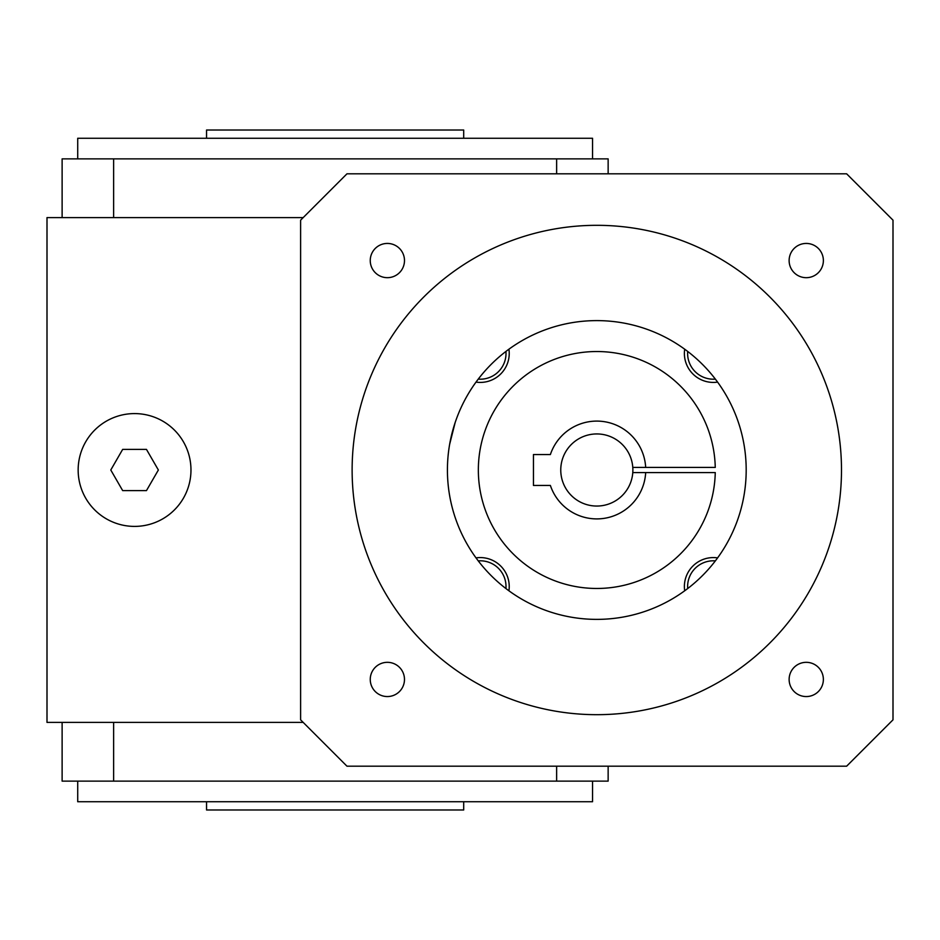 <?xml version="1.0" encoding="UTF-8"?>
<svg xmlns="http://www.w3.org/2000/svg" width="940" height="940" viewBox="0 0 940 940"><rect width="100%" height="100%" fill="white"/><g stroke="black" fill="none" stroke-linecap="round" stroke-linejoin="round"><path stroke-width="1.41" d="M303.197 722.402L47 722.402L47 217.598L303.197 217.598M122.67 490.61L146.464 490.61L158.367 470L146.464 449.39L122.67 449.39L110.779 470L122.67 490.61M134.573 526.4A56.4 56.4 0 0 1 85.716 441.8A56.4 56.4 0 0 1 183.417 441.8A56.4 56.4 0 0 1 134.573 526.4M632.879 470A36.072 36.072 0 0 1 578.041 500.785A36.061 36.061 0 0 1 578.041 439.215A36.061 36.061 0 0 1 632.879 470M684.696 590.79A28.976 28.976 0 0 1 717.596 557.89M717.596 382.11A28.976 28.976 0 0 1 684.696 349.21M508.916 349.21A28.976 28.976 0 0 1 476.016 382.11M476.016 557.89A28.976 28.976 0 0 1 508.916 590.79M478.248 560.875A25.756 25.756 0 0 1 505.932 588.558M505.932 351.443A25.756 25.756 0 0 1 478.248 379.126M715.364 379.126A25.756 25.756 0 0 1 687.692 351.443M687.692 588.558A25.756 25.756 0 0 1 715.364 560.875M645.674 472.573A48.939 48.939 0 0 1 550.382 485.451L533.45 485.451L533.45 454.549L550.382 454.549A48.939 48.939 0 0 1 645.674 467.427L715.258 467.427A118.475 118.475 0 0 0 536.834 367.834A118.475 118.475 0 0 0 536.834 572.166A118.475 118.475 0 0 0 715.258 472.573L632.773 472.573M632.773 467.427L645.674 467.427M300.612 220.172L300.612 719.829L346.978 766.194L846.635 766.194L893 719.829L893 220.172L846.635 173.806L346.978 173.806L300.612 220.172M596.806 619.378A149.378 149.378 0 0 1 467.439 395.305A149.378 149.378 0 0 1 726.173 395.305A149.378 149.378 0 0 1 596.806 619.378M449.661 444.244L455.172 422.507M806.25 243.437A17.12 17.12 0 0 1 821.078 269.122A17.12 17.12 0 0 1 791.421 269.122A17.12 17.12 0 0 1 806.25 243.437M806.25 662.324A17.12 17.12 0 0 1 821.078 687.998A17.12 17.12 0 0 1 791.421 687.998A17.12 17.12 0 0 1 806.25 662.324M387.374 662.324A17.12 17.12 0 0 1 402.191 687.998A17.12 17.12 0 0 1 372.546 687.998A17.12 17.12 0 0 1 387.374 662.324M387.374 243.437A17.12 17.12 0 0 1 402.191 269.122A17.12 17.12 0 0 1 372.546 269.122A17.12 17.12 0 0 1 387.374 243.437M841.488 470A244.682 244.682 0 0 1 474.465 681.9A244.682 244.682 0 0 1 474.465 258.101A244.682 244.682 0 0 1 841.488 470M206.553 801.738L206.553 809.975L463.702 809.975L463.702 801.738M62.122 722.402L62.122 781.128L608.145 781.128L608.145 766.194M113.634 781.128L113.634 722.402M556.633 781.128L556.633 766.194M77.715 781.128L77.715 801.738L592.541 801.738L592.541 781.128M463.702 138.262L463.702 130.025L206.553 130.025L206.553 138.262M608.145 173.806L608.145 158.872L62.122 158.872L62.122 217.598M556.633 158.872L556.633 173.806M113.634 158.872L113.634 217.598M592.541 158.872L592.541 138.262L77.715 138.262L77.715 158.872"/></g></svg>
